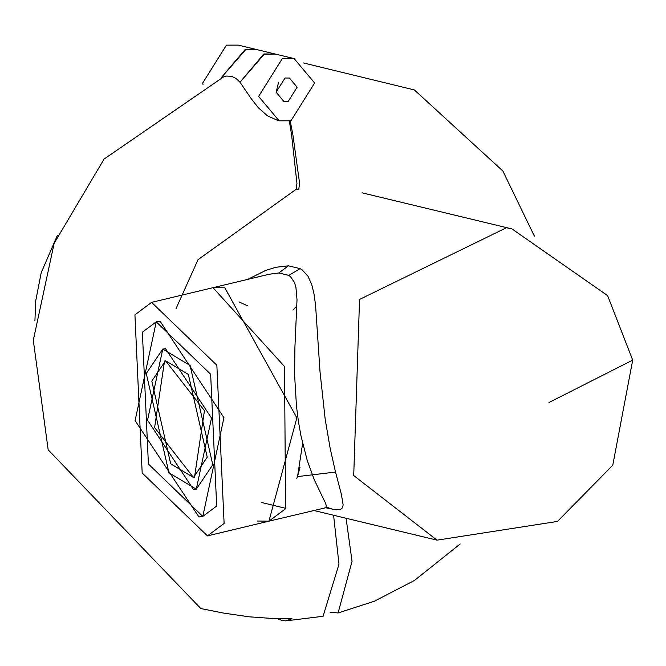 <?xml version="1.0" encoding="UTF-8"?>
<svg xmlns="http://www.w3.org/2000/svg" width="666" height="666" viewBox="0 0 666 666"><rect width="100%" height="100%" fill="white"/><g stroke="black" fill="none" stroke-linecap="round" stroke-linejoin="round"><path stroke-width="1" d="M224.109 523.426L207.459 535.88L142.174 472.993L134.932 314.827L151.59 302.372L216.866 365.259L224.109 523.426M216.683 506.043L210.647 374.234L156.244 321.836L142.366 332.209L148.401 464.019L202.805 516.416L216.683 506.043M207.234 457.159L188.345 374.417L165.551 360.747L151.806 381.094L170.704 463.836L193.49 477.505L207.234 457.159M212.779 464.76L196.287 489.177L168.939 472.777L146.27 373.493L162.762 349.076L190.101 365.476L212.779 464.76M213.003 287.679L284.507 366.508L285.589 508.716L268.931 521.17L296.861 417.873L224.817 287.804L213.02 287.67M198.926 516.941L135.106 420.604L156.244 321.836L160.115 321.312L223.942 417.649L202.805 516.416L198.926 516.941M193.498 489.552L196.287 489.177L211.505 418.065L165.551 348.701L162.762 349.076L147.544 420.188L193.498 489.552M194.514 477.206L193.49 477.505L154.604 427.589L164.535 361.047L165.551 360.747L204.445 410.664L194.514 477.206M290.226 120.954L292.84 134.54L299.534 182.817L298.892 188.703L297.677 189.702L296.112 189.352M346.079 518.256L352.056 561.305L338.087 612.953L330.095 612.221M338.087 612.953L374.334 601.24L414.502 580.427L460.189 543.972M277.855 618.856L282.068 620.504L285.689 620.879L291.991 618.756L277.847 618.856L248.901 616.791L223.268 613.028L200.816 608.549L48.168 449.816L33.3 340.259L54.162 243.298L104.087 159.049L223.876 76.69L226.432 76.074L231.385 76.257L235.906 78.355L239.993 82.234L263.678 54.121L275.491 54.096L294.114 58.575L314.618 83L290.934 120.796L279.121 120.821L258.608 96.403L282.301 58.608L294.114 58.575M288.236 101.365L297.119 87.188L289.427 78.03L284.998 78.039L276.115 92.216L283.808 101.374L288.236 101.365M276.132 92.333L278.48 82.584L276.132 92.333M203.022 84.649L202.739 82.942L226.432 45.146L238.245 45.122L256.868 49.609L245.912 49.442L221.395 77.522L245.055 49.634L256.876 49.609L275.491 54.096L264.535 53.929L239.993 82.234L251.357 98.876L258.483 107.925L267.582 115.884L277.997 120.554M289.352 121.129L291.591 134.815L296.953 183.383L296.137 189.311L198.027 259.657L176.132 308.4M333.583 515.243L338.986 564.202L323.068 616.283L285.689 620.879M247.769 279.362L265.809 270.371L275.799 267.282L288.42 265.817L300.1 268.631L302.264 269.988L308.017 276.24L311.805 284.748L314.011 293.981L315.551 305.036L320.046 372.069L325.191 419.322L330.145 448.193L335.331 471.303L341.333 494.18L343.156 504.92L342.416 507.825L340.651 509.307L335.88 509.798L325.258 507.7M257.176 521.028L268.931 521.17L327.197 507.4L333.516 509.523M292.932 310.073L296.944 305.969M335.514 472.061L297.469 476.598M151.59 302.372L269.056 274.267L278.779 272.968L288.794 275.383L290.493 276.64L294.538 282.575L295.92 287.287L297.011 299.708L294.896 347.635L294.63 375.474L296.453 405.927L298.368 421.137L300.907 435.597L307.326 460.764L314.31 479.861L325.499 503.096L326.332 505.877L325.874 507.317L324.925 507.767M632.7 360.115L607.608 295.629L511.996 228.938L506.426 227.73L359.548 299.425L353.721 475.557L437.029 540.159L557.5 521.42L612.778 465.193L632.7 360.115L549 402.489M300.1 268.631L288.794 275.383M288.42 265.817L278.779 272.968M328.288 508.474L326.34 507.509M300.025 467.149L297.785 475.632M239.027 301.873L247.719 305.902M207.459 535.88L268.931 521.17M57.359 235.431L41.217 272.644L35.748 300.699L34.923 320.637M303.28 62.912L414.377 89.943L502.888 171.045L534.348 236.089M285.822 508.374L261.313 502.422M511.996 228.938L362.013 192.815M437.029 540.159L313.694 510.456M302.622 443.448L297.61 476.165L296.795 478.513"/></g></svg>
